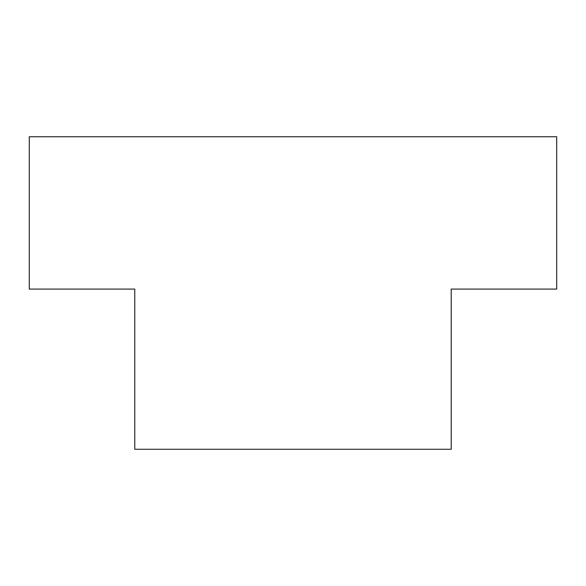 <?xml version="1.0" encoding="UTF-8"?>
<svg xmlns="http://www.w3.org/2000/svg" width="586" height="586" viewBox="0 0 586 586"><rect width="100%" height="100%" fill="white"/><g stroke="black" fill="none" stroke-linecap="round" stroke-linejoin="round"><path stroke-width="0.88" d="M134.78 289.096L29.3 289.096L29.3 136.736L556.7 136.736L556.7 289.096L451.22 289.096L451.22 449.264L134.78 449.264L134.78 289.096"/></g></svg>
